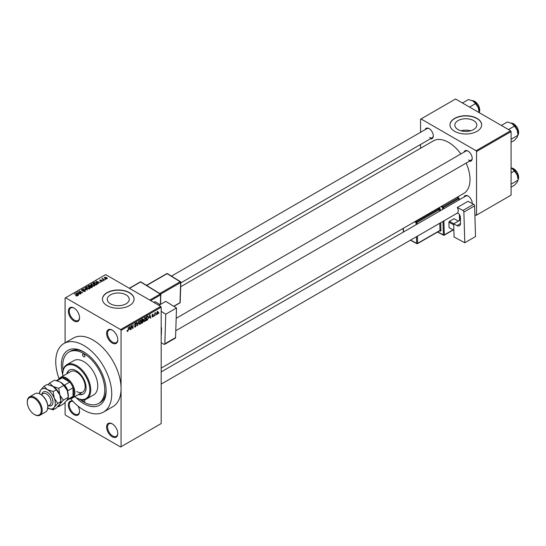 <?xml version="1.0" encoding="UTF-8"?>
<svg xmlns="http://www.w3.org/2000/svg" width="546" height="546" viewBox="0 0 546 546"><rect width="100%" height="100%" fill="white"/><g stroke="black" fill="none" stroke-linecap="round" stroke-linejoin="round"><path stroke-width="0.82" d="M112.203 343.024A7.917 4.573 60 0 1 106.606 333.333A7.917 4.573 60 0 1 112.203 330.098L112.203 330.098A7.917 4.573 60 0 1 117.806 339.796A7.917 4.573 60 0 1 112.203 343.024M112.442 330.241A7.255 4.191 -120 0 0 109.043 330.009A7.255 4.191 -120 0 0 107.931 335.824A7.255 4.191 -120 0 0 112.674 342.219A7.255 4.191 -120 0 0 116.298 342.581A7.255 4.191 -120 0 0 117.799 339.516M112.203 436.759A7.917 4.573 60 0 1 106.606 427.061A7.917 4.573 60 0 1 112.203 423.832L112.203 423.832A7.917 4.573 60 0 1 117.806 433.524A7.917 4.573 60 0 1 112.203 436.759M112.442 423.976A7.255 4.191 -120 0 0 109.043 423.737A7.255 4.191 -120 0 0 107.931 429.552A7.255 4.191 -120 0 0 112.674 435.954A7.255 4.191 -120 0 0 116.298 436.309A7.255 4.191 -120 0 0 117.799 433.251M78.003 406.087A7.917 4.573 60 0 1 79.552 411.438A7.917 4.573 60 0 1 73.949 414.673A7.917 4.573 60 0 1 68.38 405.644A7.917 4.573 60 0 1 72.83 401.228M73.021 401.433A7.255 4.191 -120 0 0 70.789 401.651A7.255 4.191 -120 0 0 69.676 407.466A7.255 4.191 -120 0 0 74.42 413.861A7.255 4.191 -120 0 0 78.044 414.223A7.255 4.191 -120 0 0 79.545 411.165M73.949 320.939A7.917 4.573 60 0 1 68.352 311.247A7.917 4.573 60 0 1 73.949 308.012L73.949 308.012A7.917 4.573 60 0 1 79.552 317.711A7.917 4.573 60 0 1 73.949 320.939M74.188 308.156A7.255 4.191 -120 0 0 70.789 307.924A7.255 4.191 -120 0 0 69.676 313.738A7.255 4.191 -120 0 0 74.42 320.133A7.255 4.191 -120 0 0 78.044 320.495A7.255 4.191 -120 0 0 79.545 317.431M473.594 120.591A10.988 6.347 0 0 0 461.616 119.219A10.988 6.347 0 0 0 454.832 125.082A10.988 6.347 0 0 0 458.046 129.566A10.988 6.347 0 0 0 470.031 130.944A10.988 6.347 0 0 0 476.815 125.082A10.988 6.347 0 0 0 473.594 120.591M470.618 130.787A10.988 6.347 0 0 0 461.029 130.787M477.02 118.4A15.834 9.139 0 0 0 459.759 116.421A15.834 9.139 0 0 0 449.986 124.863A15.834 9.139 0 0 0 454.627 131.327A15.834 9.139 0 0 0 471.88 133.306A15.834 9.139 0 0 0 481.654 124.863A15.834 9.139 0 0 0 477.02 118.4M481.654 124.973A15.834 9.139 0 0 0 477.02 118.612A15.834 9.139 0 0 0 459.848 116.612A15.834 9.139 0 0 0 449.986 124.973M110.497 303.829A10.988 6.347 180 0 1 107.275 299.338A10.988 6.347 180 0 1 114.066 293.475A10.988 6.347 180 0 1 126.044 294.854A10.988 6.347 180 0 1 129.259 299.338A10.988 6.347 180 0 1 122.475 305.2A10.988 6.347 180 0 1 110.497 303.829M129.463 292.663A15.834 9.139 0 0 0 112.21 290.677A15.834 9.139 0 0 0 102.436 299.126A15.834 9.139 0 0 0 107.071 305.589A15.834 9.139 0 0 0 124.331 307.569A15.834 9.139 0 0 0 134.104 299.126A15.834 9.139 0 0 0 129.463 292.663M134.104 299.235A15.834 9.139 0 0 0 129.463 292.874A15.834 9.139 0 0 0 112.299 290.875A15.834 9.139 0 0 0 102.436 299.235M464.018 152.129A5.938 3.426 60 0 1 468.011 151.071L468.011 151.071A5.938 3.426 60 0 1 468.018 151.071A5.938 3.426 60 0 1 472.215 158.34A5.938 3.426 60 0 1 469.294 161.275M468.256 151.215A5.276 3.044 -120 0 0 465.84 151.078L176.174 318.318M425.109 129.668A5.938 3.426 60 0 1 429.108 128.61L429.108 128.61A5.938 3.426 60 0 1 433.306 135.879A5.938 3.426 60 0 1 430.385 138.814M429.347 128.754A5.276 3.044 -120 0 0 426.938 128.617L171.451 276.119M464.018 197.058A5.938 3.426 60 0 1 468.011 195.994L468.011 195.994A5.938 3.426 60 0 1 468.018 195.994A5.938 3.426 60 0 1 472.215 203.269A5.938 3.426 60 0 1 472.208 203.515M468.256 196.144A5.276 3.044 -120 0 0 465.84 196.007L161.186 371.894M62.756 374.665A31.668 18.284 60 0 1 83.75 351.917A31.668 18.284 60 0 1 106.142 390.704A31.668 18.284 60 0 1 83.75 403.63A31.668 18.284 60 0 1 75.942 397.502M84.459 352.341A29.689 17.138 -120 0 0 70.304 351.255L68.905 352.061A29.689 17.138 -120 0 0 63.111 370.311M70.482 398.573A39.585 22.857 -120 0 0 83.75 410.094A39.585 22.857 -120 0 0 103.542 412.053A39.585 22.857 -120 0 0 109.609 380.337A39.585 22.857 -120 0 0 83.75 345.454A39.585 22.857 -120 0 0 63.957 343.489A39.585 22.857 -120 0 0 59.098 378.863M103.542 412.053L112.872 406.668A39.585 22.857 -120 0 0 121.069 388.547A39.585 22.857 -120 0 0 93.079 340.062A39.585 22.857 -120 0 0 73.287 338.104L63.957 343.489M161.186 368.106L463.731 193.434A30.351 17.52 -120 0 0 466.141 163.09M460.865 153.952A30.351 17.52 -120 0 0 448.559 142.369A30.351 17.52 -120 0 0 433.387 140.868L180.678 286.766M156.183 314.4L155.89 315.117L156.183 314.4M154.996 314.209L154.702 315.8L154.702 313.056L154.996 313.322L155.63 312.619L154.996 314.209L154.702 314.032M154.149 315.581L153.849 316.291L154.149 315.581M152.621 315.281L153.385 315.725L152.668 317.021L151.945 316.557L152.689 316.619L153.092 315.963L151.986 315.356L152.655 314.189L153.344 314.578L152.286 315.131L153.385 315.725L152.716 315.26M151.952 316.605L152.668 317.021L151.945 316.557M152.238 316.339L152.689 316.619M152.723 315.772L151.986 315.356L152.723 315.772M152.655 314.189L153.344 314.578L152.662 314.182M153.044 314.796L152.375 314.407M149.249 317.82L149.891 314.803L150.839 318.025L150.532 318.209L150.273 317.226L149.01 317.69M144.949 317.608L146.089 318.891L145.796 320.413L144.943 321.478L144.096 321.382L143.803 320.256L144.949 317.608L145.625 317.547M143.857 320.85L144.943 321.478L144.096 321.382M138.984 323.669L140.069 324.297L139.216 324.194L138.923 323.075L140.069 320.427L140.752 320.365L141.216 321.703L140.916 323.232L140.069 324.297L139.216 324.194M127.081 331.094L127.689 331.442L127.225 331.442L127.047 330.637L127.703 330.992L128.023 330.521L128.365 327.231L128.365 329.791L127.689 331.442L127.225 331.442M127.348 330.419L127.703 330.992M120.605 329.559L160.722 306.395L161.186 307.207L161.186 423.56L121.069 446.724L121.069 330.371L120.605 329.559L65.554 297.775L65.09 298.048L65.09 342.84M161.186 307.207L121.069 330.371M129.231 329.381L129.873 326.358L130.822 329.586L130.514 329.764L130.255 328.788L128.993 329.245M131.456 326.201L131.163 329.388L131.163 325.621L131.477 325.436L132.733 327.736L133.026 324.542L133.026 328.31L132.712 328.494L131.163 326.03M134.432 326.419L135.415 326.986L134.425 326.276L135.435 326.528L136.043 325.532L134.514 324.665L135.36 323.15L136.254 323.758L135.367 323.58L134.807 324.508L136.336 325.355L135.415 326.986L134.739 327.074M134.726 326.058L135.435 326.528M136.043 325.532L134.514 324.665M135.36 323.15L135.974 323.061M135.954 323.976L135.039 323.389M134.923 324.856L135.374 324.822M135.886 324.72L136.336 325.355L135.394 324.815M138.725 321.253L137.503 325.73L136.623 322.468L136.93 322.29L137.633 325.211L138.725 321.253M142.854 320.372L143.462 321.178L142.561 322.809L141.639 323.341L141.639 319.567L142.561 319.035L143.38 319.512L143.229 320.529M142.561 319.035L143.38 319.512L142.554 319.041M147.816 316.073L148.505 317.465L147.386 320.024L146.512 320.522L146.512 316.755L148.089 316.12M156.647 313.814L157.439 314.271L156.606 313.329L157.439 311.432L158.265 312.346L157.439 314.271L156.934 314.319M157.439 311.432L157.944 311.384M158.982 312.79L158.688 313.5L158.982 312.79M65.09 402.402L65.09 414.4L65.554 415.213L120.605 446.997L121.069 446.724M105.801 279.388L105.037 279.293L105.801 279.388M103.767 280.562L103.003 280.467L103.767 280.562M98.608 283.545L95.932 281.32L100.457 282.473L98.915 282.241L97.884 282.835L98.608 283.545M93.243 286.097L91.83 285.619L90.861 284.527L91.257 283.968L94.076 284.275L94.956 285.121L94.608 285.906L93.243 286.097M94.956 285.558L94.608 285.906M88.363 288.916L86.951 288.438L85.981 287.339L86.377 286.78L89.203 287.094L90.076 287.94L89.728 288.718L88.363 288.916M90.076 288.37L89.728 288.718M85.074 291.407L82.985 291.339L84.719 291.175L84.76 290.499L81.716 290.506L81.668 289.503L83.538 289.551L82.057 289.721L82.023 290.342L85.046 290.329L85.074 291.407L85.483 290.888M84.719 291.564L84.76 290.499M81.716 290.506L81.668 289.503L81.668 290.479M82.057 289.721L82.023 290.643M78.59 295.099L78.276 295.284L75.914 292.874L80.439 294.035L78.897 293.796L77.866 294.39L78.59 295.099M160.722 306.395L105.671 274.618L65.554 297.775M76.652 296L75.689 295.645L77.054 295.311L74.42 293.741L76.931 294.847L77.348 295.864L76.652 296M76.979 295.993L77.054 295.311M77.614 295.522L77.348 295.864M81.074 293.666L77.512 291.953L81.702 292.554L79.382 290.875L82.644 292.758L78.46 292.158L81.074 293.666M87.408 290.008L82.972 288.8L86.862 289.878L84.767 287.762L85.074 287.585L87.408 290.008M92.172 287.257L91.257 287.79L87.988 285.906L90.547 285.374L90.916 285.954L92.117 286.179L92.172 287.257L92.608 286.773M90.54 285.845L90.54 286.438L90.547 285.374L90.916 286.254M97.004 284.473L96.13 284.971L92.868 283.087L94.226 282.371L96.471 282.869L97.454 283.934L97.004 284.473M102.327 281.443L100.839 281.422L102.006 281.238L102.041 280.794L99.863 280.808L99.857 280.03L101.222 280.023L100.109 280.61L102.279 280.589L102.279 281.47M102.006 281.579L102.041 280.794M99.863 280.808L99.857 280.03L99.857 280.801M100.205 280.221L100.109 280.917M104.614 280.078L101.945 278.876L102.962 278.385L102.955 279.054L104.614 280.078M102.621 279.265L102.552 278.835M102.962 278.385L102.955 279.456M107.098 278.692L105.037 278.46L104.634 277.272L106.668 277.491L107.098 278.692L107.391 278.276M104.341 277.689L104.634 277.272L104.634 278.18M79.893 399.372A29.689 17.138 -120 0 0 83.75 402.013A29.689 17.138 -120 0 0 98.594 403.48L99.993 402.675A29.689 17.138 -120 0 0 106.129 389.871M510.606 130.787L511.076 131.6L476.549 151.529L476.085 150.716L510.606 130.787L455.555 99.003L420.57 119.205L420.57 132.289M420.57 144.478L420.57 148.266M476.549 151.529L476.549 215.09L476.085 215.363L474.87 214.66M476.549 215.09L511.076 195.161L511.076 131.6M476.085 150.716L421.034 118.939M468.482 159.958A5.276 3.044 -120 0 0 471.123 160.217A5.276 3.044 -120 0 0 472.208 158.06M429.572 137.496A5.276 3.044 -120 0 0 432.214 137.756A5.276 3.044 -120 0 0 433.299 135.599M472.147 203.487A5.276 3.044 -120 0 0 472.208 202.989M74.713 293.912L74.713 293.564M76.228 293.188L76.228 292.697M77.866 294.867L77.866 294.39M76.918 293.4L77.587 294.11L78.412 293.632L76.433 292.97L76.918 293.891M77.587 294.581L77.587 294.11M76.433 293.4L76.433 292.97M78.412 294.076L78.412 293.632M77.832 292.13L77.832 291.769M79.382 291.216L79.382 290.875M78.46 292.499L78.46 292.158M85.046 291.421L85.046 290.329M85.074 288.083L85.074 287.585M86.377 288.042L86.377 286.78M89.203 287.455L89.203 287.094M89.346 288.875L88.896 287.257L88.029 286.903L86.766 287.005L86.459 288.111M86.766 287.005L87.251 288.268L89.346 288.5L89.64 288.076L89.64 288.766M88.909 285.811L88.909 285.367M92.117 286.691L92.117 286.179M88.67 285.954L89.646 286.514L90.479 285.995L90.308 285.578L89.182 285.654L88.67 286.295M89.646 286.855L89.646 286.514M90.479 286.473L90.308 285.578M90.022 286.732L91.168 287.394L92.062 286.834L91.824 286.357L90.609 286.397L90.022 287.08M91.168 287.742L91.168 287.394M92.062 287.319L91.824 286.357M91.796 287.476L91.796 287.032M91.257 285.224L91.257 283.968M94.076 284.637L94.076 284.275M94.219 286.056L93.769 284.439L92.909 284.091L91.639 284.186L91.339 285.292M91.639 284.186L92.131 285.456L94.219 285.681L94.513 285.265L94.513 285.954M94.226 282.746L94.226 282.371M96.471 283.231L96.471 282.869M93.543 283.135L96.048 284.582L96.854 283.565L94.56 282.623L93.543 283.476M96.048 284.923L96.048 284.582M96.581 284.712L96.854 283.565M96.246 281.634L96.246 281.135M97.884 283.306L97.884 282.835M96.935 281.845L97.604 282.555L98.43 282.077L96.451 281.408L96.935 282.337M97.604 283.019L97.604 282.555M96.451 281.845L96.451 281.408M98.43 282.521L98.43 282.077M103.296 280.637L103.296 280.296M102.239 279.047L102.239 278.706M103.385 279.709L103.385 279.368M105.337 279.463L105.337 279.122M106.668 277.859L106.668 277.491M106.763 278.822L106.395 277.675L104.969 277.47L104.805 278.31M104.969 277.47L105.33 278.289L106.927 278.248L106.927 278.774M130.398 329.34L130.822 329.586M129.873 328.569L130.255 328.788M129.607 327.62L129.327 328.883L130.153 328.405L129.743 326.829L129.368 327.484M132.098 327.368L132.733 327.736M132.419 327.962L133.026 328.31M135.278 323.198L136.254 323.758M137.394 325.334L137.79 325.559M140.793 321.082L140.069 320.864L139.223 322.904L140.069 323.853L140.916 321.867L140.793 321.082L139.749 320.679M138.957 323.546L140.069 323.853M141.639 319.669L141.933 320.966L142.492 320.645L143.462 321.178M142.492 320.645L143.079 319.744L141.933 319.84M143.079 319.744L142.069 319.321M141.933 321.41L141.933 322.727L143.168 321.355L141.639 321.232M142.137 320.85L143.168 321.355M145.666 318.27L144.949 318.052L144.096 320.092L144.943 321.041L145.796 319.048L145.666 318.27L144.622 317.861M143.837 320.734L144.943 321.041M147.004 319.799L147.386 320.024M146.813 317.021L146.813 319.915L148.096 318.625L148.212 317.635L147.761 316.55L146.512 316.851M146.956 316.503L147.338 316.721M147.318 316.291L147.905 316.584L147.352 316.27M150.416 317.786L150.839 318.025M149.891 317.008L150.273 317.226M149.624 316.066L149.345 317.322L150.17 316.844L149.761 315.274L149.386 315.929M152 315.172L153.01 315.759M155.166 312.838L155.549 313.056M154.702 313.411L155.05 313.616M157.282 311.534L157.739 311.8L156.907 313.151L157.446 313.875L157.965 312.544L157.146 311.664M156.62 313.602L157.446 313.875M82.63 399.87A1.652 0.955 -120 0 0 83.75 401.474A1.652 0.955 -120 0 0 84.575 401.556A1.652 0.955 -120 0 0 84.61 399.72M83.75 356.763A1.652 0.955 -120 0 0 84.575 356.845A1.652 0.955 -120 0 0 84.828 355.521A1.652 0.955 -120 0 0 83.75 354.067A1.652 0.955 -120 0 0 82.924 353.985A1.652 0.955 -120 0 0 82.671 355.31A1.652 0.955 -120 0 0 83.75 356.763M78.651 394.424A13.855 7.999 -120 0 0 83.21 394.082A13.855 7.999 -120 0 0 85.333 382.978A13.855 7.999 -120 0 0 76.283 370.768A13.855 7.999 -120 0 0 69.356 370.086A13.855 7.999 -120 0 0 66.776 373.86M79.122 394.157A13.855 7.999 -120 0 0 83.442 393.939M74.72 396.696A19.13 11.05 -120 0 0 76.283 397.706A19.13 11.05 -120 0 0 89.81 389.892A19.13 11.05 -120 0 0 76.283 366.462A19.13 11.05 -120 0 0 62.756 374.269A19.13 11.05 -120 0 0 62.845 376.126M76.747 397.973L76.283 397.706L76.747 397.973A19.793 11.425 60 0 0 86.643 398.955L93.646 394.915A19.793 11.425 -120 0 0 96.676 379.054A19.793 11.425 -120 0 0 83.75 361.609A19.793 11.425 -120 0 0 73.853 360.633L66.851 364.673A19.793 11.425 60 0 1 76.747 365.649A19.793 11.425 60 0 1 89.681 383.094A19.793 11.425 60 0 1 86.643 398.955M62.756 374.269L62.756 373.73A19.793 11.425 60 0 1 66.851 364.673M98.594 403.48A29.689 17.138 -120 0 0 103.146 379.695A29.689 17.138 -120 0 0 83.75 353.535A29.689 17.138 -120 0 0 68.905 352.061M58.927 379.149A11.875 6.859 60 0 1 60.551 377.457L70.809 371.526A11.875 6.859 60 0 1 76.747 372.119A11.875 6.859 60 0 1 84.507 382.582A11.875 6.859 60 0 1 82.685 392.096A11.875 6.859 60 0 1 76.747 391.509M69.595 369.956A13.855 7.999 -120 0 0 67.247 373.587M508.469 129.559L514.468 126.092L517.198 130.125A8.709 5.03 -120 0 1 518.024 134.152L517.198 137.23L514.468 140.315L511.076 142.274M511.076 139.271L518.024 135.258L517.198 130.125A8.709 5.03 -120 0 0 511.868 123.492L514.468 126.092M501.365 125.45L507.357 121.99L511.868 123.492M60.551 377.457A11.875 6.859 60 0 1 69.704 380.637A11.875 6.859 60 0 1 74.884 392.588A11.875 6.859 60 0 1 72.427 398.02A11.875 6.859 60 0 1 70.141 398.58M67.752 399.065L67.888 399.317A11.213 6.477 60 0 1 66.714 400.546L71.628 397.72A11.213 6.477 -120 0 0 73.021 396.355A11.213 6.477 -120 0 0 73.949 392.588A11.213 6.477 -120 0 0 73.021 387.735A11.213 6.477 -120 0 0 69.752 382.084L62.292 377.771A11.213 6.477 -120 0 0 60.415 378.296L56.484 380.562M63.752 384.848L64.619 385.046L69.752 382.084A11.213 6.477 -120 0 0 62.292 377.771L57.159 380.733A11.213 6.477 60 0 0 57.125 380.739M67.888 399.317L73.021 396.355L73.021 387.735L67.888 390.704L67.622 391.55M64.619 385.046A11.213 6.477 60 0 1 67.888 390.704M511.076 187.196L514.468 185.237L517.198 182.159L518.024 180.18L511.076 184.193M517.198 175.048L518.024 179.081A8.709 5.03 -120 0 0 517.198 175.048A8.709 5.03 -120 0 0 511.868 168.414L514.468 171.021L517.198 175.048M511.076 172.98L514.468 171.021M518.024 179.941A7.255 4.191 -120 0 0 518.584 177.573A7.255 4.191 -120 0 0 511.076 167.984L511.868 168.414M469.567 107.091L475.559 103.631L478.289 107.664A8.709 5.03 -120 0 1 479.115 111.691L479.115 112.606L479.463 111.937L479.791 110.026L478.303 105.016L474.959 101.406L472.065 100.58M462.455 102.989L468.454 99.522L472.959 101.03A8.709 5.03 -120 0 1 478.289 107.664L479.115 112.79M472.959 101.03L475.559 103.631M27.3 402.279A9.896 5.713 -120 0 0 34.296 414.4A9.896 5.713 -120 0 0 41.298 410.36A9.896 5.713 -120 0 0 34.296 398.239A9.896 5.713 -120 0 0 27.3 402.279L27.3 401.747A10.558 6.095 60 0 1 29.484 396.908A10.558 6.095 60 0 1 34.767 397.433A10.558 6.095 60 0 1 41.66 406.736A10.558 6.095 60 0 1 40.042 415.192L45.639 411.964A10.558 6.095 -120 0 0 47.83 407.132A10.558 6.095 -120 0 0 40.363 394.205L40.827 394.471A9.896 5.713 60 0 1 47.83 406.593A9.896 5.713 60 0 1 47.823 406.852M40.827 394.471L40.363 394.205A10.558 6.095 -120 0 0 35.087 393.68L29.484 396.908M34.767 414.673L34.296 414.4L34.767 414.673A10.558 6.095 60 0 0 40.042 415.192M60.422 382.084A11.213 6.477 60 0 1 67.288 390.629A11.213 6.477 -120 0 1 68.352 395.816L68.352 397.235L67.288 399.781L63.773 403.747L58.763 406.64L59.828 404.095L63.343 400.129L68.352 397.235L67.288 390.629L63.773 385.435L58.763 388.329L52.955 386.391L49.604 383.039L54.614 380.146L60.422 382.084L63.773 385.435M63.343 400.129L59.828 394.935L58.763 388.329M49.604 383.039L48.055 384.643M57.862 406.456L58.763 406.64M47.768 408.162A11.213 6.477 -120 0 0 54.231 407.323L57.746 403.358L60.886 401.542L60.886 400.129A11.213 6.477 -120 0 0 59.828 394.935A11.213 6.477 -120 0 0 52.955 386.391L56.313 389.742L59.828 394.935L60.886 401.542L59.828 404.095L56.313 408.06L53.167 409.875L54.231 407.323A11.213 6.477 -120 0 0 54.231 398.171A11.213 6.477 -120 0 0 47.359 389.626A11.213 6.477 -120 0 0 40.493 390.24A11.213 6.477 -120 0 0 39.442 393.734M57.746 403.358L54.231 398.171L53.167 391.557L47.359 389.626L44.008 386.275L47.154 384.459L52.955 386.391M47.359 407.937L53.167 409.875M44.008 386.275L40.493 390.24L39.428 393.734M53.167 391.557L56.313 389.742M460.442 219.949L453.678 223.853L454.074 237.005L464.796 242.758L475.525 236.561L474.604 205.883L463.875 212.073L464.796 242.758M453.678 223.853L456.941 225.607L460.537 223.526M463.875 212.073A1.317 0.764 -120 0 0 462.912 210.476L457.316 207.48A5.276 3.044 60 0 1 457.48 212.954L457.944 213.206A3.296 1.904 60 0 1 460.36 217.199L460.537 223.225A5.276 3.044 60 0 1 459.452 225.791A5.276 3.044 60 0 1 456.941 225.607M462.912 210.476L473.641 204.286L468.045 201.283L457.316 207.48M473.641 204.286A1.317 0.764 60 0 1 474.604 205.883M449.065 227.682L453.869 230.262L449.065 227.682L448.901 222.208L449.351 221.389L454.013 218.693L458.476 221.089M453.706 224.781L448.901 222.208M449.351 221.389L453.808 223.778M158.879 305.337L165.772 301.358L176.495 307.985L165.766 314.182L161.186 311.356M161.186 342.615L163.875 344.28A1.317 0.764 -120 0 0 164.564 344.362A1.317 0.764 -120 0 0 164.837 343.796L175.573 337.599L176.495 307.985M175.573 337.599A1.317 0.764 60 0 1 175.3 338.165L164.564 344.362M164.837 343.796L165.766 314.182M161.186 326.72A5.276 3.044 60 0 1 161.507 328.801L161.323 334.616A3.296 1.904 60 0 1 161.186 335.353M153.856 302.436L155.18 301.672L160.046 304.661L155.18 301.672M76.931 295.202L76.931 294.847M90.199 286.636L90.199 286.193M93.7 283.046L93.7 282.61M100.88 280.924L100.88 280.548M134.521 324.795L135.299 325.252M137.169 324.488L137.51 324.686M142.178 322.59L142.561 322.809M518.024 135.019A7.255 4.191 -120 0 0 518.584 132.644A7.255 4.191 -120 0 0 511.022 123.062M513.595 123.846A6.859 3.958 60 0 1 518.584 132.323M513.595 168.769A6.859 3.958 60 0 1 518.584 177.252M479.115 112.551A7.255 4.191 -120 0 0 479.675 110.183A7.255 4.191 -120 0 0 472.113 100.6M474.686 101.379A6.859 3.958 60 0 1 479.675 109.862M41.871 394.328A7.917 4.573 60 0 1 47.359 392.315A7.917 4.573 60 0 1 52.928 401.351A7.917 4.573 60 0 1 48.471 405.76M47.816 406.135L49.727 405.036A6.6 3.808 -120 0 0 50.737 399.747A6.6 3.808 -120 0 0 46.424 393.932A6.6 3.808 -120 0 0 43.127 393.605L41.216 394.71M442.601 209.425L442.54 207.521L440.881 206.627M437.783 231.92L443.366 234.916L442.963 221.403M440.342 210.722L440.308 209.555A1.317 0.764 -120 0 0 439.346 207.965A0.662 0.396 -61.8 0 1 438.895 208.777L437.994 208.292M440.704 222.707L440.936 230.378A0.662 0.369 -1.7 0 0 440.001 230.398L439.789 223.232M439.721 230.801L440.035 230.972A1.317 0.764 -120 0 0 440.936 230.378M438.943 207.746L439.346 207.965M441.83 206.081L442.99 206.702L458.387 197.816L457.22 197.195M443.878 220.877L444.301 234.896L453.05 229.846M459.527 220.475L459.35 214.489M458.913 200.007L458.872 198.614L443.475 207.5L443.516 208.893M417.397 236.165L417.608 243.325L440.001 230.398A0.662 0.382 60 0 1 439.864 230.719L417.472 243.646A0.662 0.382 60 0 1 417.164 243.625A0.662 0.396 118.2 0 1 416.83 243.653L410.401 240.206M439.428 211.254L439.38 209.575L416.987 222.502L417.035 224.181M415.602 221.226L416.502 221.71L438.895 208.777A0.662 0.382 60 0 1 439.38 209.575A0.662 0.369 -1.7 0 1 440.308 209.555M416.12 224.713L416.052 222.522L414.646 221.772M403.378 228.276L403.494 232.002M410.606 240.083L416.68 243.345L416.475 236.691M416.502 221.71A0.662 0.396 118.2 0 0 416.052 222.522A0.662 0.369 178.3 0 0 416.987 222.502A0.662 0.382 60 0 0 416.502 221.71M416.68 243.345A0.662 0.396 118.2 0 0 416.83 243.653A0.662 0.662 0 0 0 417.472 243.646A0.662 0.382 60 0 0 417.608 243.325A0.662 0.369 178.3 0 1 416.68 243.345M442.99 206.702A0.662 0.396 118.2 0 0 442.54 207.521A0.662 0.369 -1.7 0 0 443.475 207.5A0.662 0.382 60 0 0 442.99 206.702M437.578 232.036L443.523 235.224A0.662 0.662 0 0 0 444.164 235.217A0.662 0.382 60 0 0 444.301 234.896A0.662 0.369 178.3 0 1 443.366 234.916A0.662 0.396 118.2 0 0 443.85 235.196A0.662 0.382 60 0 0 444.164 235.217L453.269 229.962M458.387 197.816A0.662 0.382 60 0 1 458.872 198.614A0.662 0.369 178.3 0 0 459.063 198.341A0.662 0.662 0 0 0 458.715 197.782A0.662 0.396 118.2 0 0 458.387 197.816M459.111 199.891L459.063 198.341A0.662 0.369 178.3 0 0 458.872 198.096A0.662 0.396 118.2 0 0 458.715 197.782L457.412 197.086M149.775 300.075L160.21 294.055L140.629 281.948L129.504 288.37M160.36 304.484L160.661 294.874L150.71 300.614M159.753 293.536L180.173 281.743L167.117 273.676L146.697 285.462M173.724 306.279L179.996 302.655L180.624 282.562L160.64 294.096M180.187 302.388A0.662 0.662 0 0 1 179.859 302.941A0.662 0.382 -120 0 0 179.996 302.655A0.662 0.396 1.8 0 0 180.187 302.388L180.815 282.289A0.662 0.396 1.8 0 0 180.624 282.002A0.662 0.369 121.7 0 0 180.173 281.743A0.662 0.382 -120 0 1 180.624 282.562A0.662 0.396 1.8 0 0 180.815 282.289A0.662 0.662 0 0 0 180.501 281.709L167.451 273.642A0.662 0.662 0 0 0 166.776 273.628L146.492 285.34M166.776 273.628A0.662 0.382 -120 0 1 167.117 273.676A0.662 0.369 -58.3 0 1 167.451 273.642M141.08 282.207A0.662 0.369 121.7 0 0 140.629 281.948A0.662 0.382 -120 0 0 140.281 281.907A0.662 0.662 0 0 1 140.957 281.92L160.538 294.021A0.662 0.369 121.7 0 0 160.21 294.055A0.662 0.382 -120 0 1 160.661 294.874A0.662 0.396 1.8 0 0 160.661 294.314A0.662 0.369 121.7 0 0 160.538 294.021A0.662 0.662 0 0 1 160.852 294.601L160.551 304.375M77.116 295.447L77.116 295.966M85.005 290.82L85.005 291.441M81.791 290.042L81.791 290.547M96.97 283.838L96.97 284.486M102.198 281.006L102.198 281.511M99.993 280.453L99.993 280.876M102.86 278.876L102.86 279.402M127.498 331.012L127.047 330.76M134.937 326.583L134.425 326.29M135.906 325.204L135.285 324.843M135.777 323.519L135.251 323.212M140.581 320.83L139.981 320.482M142.95 319.39L142.451 319.103M143.011 320.946L142.486 320.645M145.461 318.011L144.861 317.663M152.935 314.53L152.505 314.284M518.024 135.074L518.7 132.487L517.212 127.484L513.868 123.874L510.974 123.041M175.785 330.733L471.123 160.217M457.534 212.988L161.186 384.084M432.214 137.756L180.794 282.91M72.427 398.02L82.685 392.096M511.076 167.956L513.868 168.796L517.212 172.406L518.7 177.409L518.024 179.996M47.83 406.593L47.83 407.132M403.31 232.105L403.201 228.385M459.725 220.366L459.555 214.796M179.859 302.941L173.894 306.381M129.293 288.254L140.281 281.907"/></g></svg>
